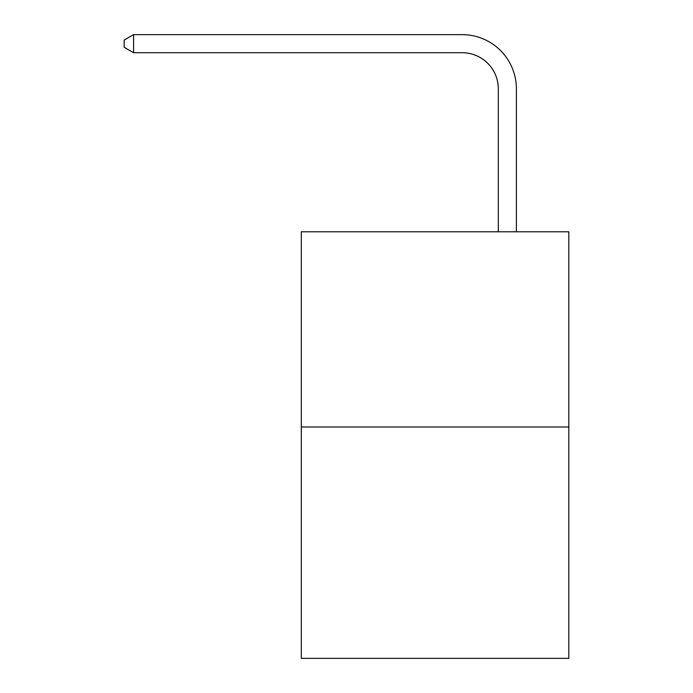 <?xml version="1.0" encoding="UTF-8"?>
<svg xmlns="http://www.w3.org/2000/svg" width="693" height="693" viewBox="0 0 693 693"><rect width="100%" height="100%" fill="white"/><g stroke="black" fill="none" stroke-linecap="round" stroke-linejoin="round"><path stroke-width="1.04" d="M568.814 427.001L568.814 231.8L301.316 231.8L301.316 658.35L568.814 658.35L568.814 427.001L301.316 427.001M498.319 231.8L498.319 88.869A36.149 36.149 0 0 0 462.17 52.72L133.584 52.72L124.186 47.306L124.186 40.073L133.584 34.65L462.17 34.65A54.219 54.219 0 0 1 516.398 88.869L516.398 231.8M498.319 88.869A36.149 36.149 0 0 0 462.17 52.72A36.149 36.149 0 0 1 498.319 88.869A36.149 36.149 0 0 0 462.17 52.72A36.149 36.149 0 0 1 498.319 88.869A36.149 36.149 0 0 0 462.17 52.72A36.149 36.149 0 0 1 498.319 88.869A36.149 36.149 0 0 0 462.17 52.72A36.149 36.149 0 0 1 498.319 88.869A36.149 36.149 0 0 0 462.17 52.72A36.149 36.149 0 0 1 498.319 88.869A36.149 36.149 0 0 0 462.17 52.72A36.149 36.149 0 0 1 498.319 88.869A36.149 36.149 0 0 0 462.17 52.72A36.149 36.149 0 0 1 498.319 88.869A36.149 36.149 0 0 0 462.17 52.72A36.149 36.149 0 0 1 498.319 88.869A36.149 36.149 0 0 0 462.17 52.72A36.149 36.149 0 0 1 498.319 88.869A36.149 36.149 0 0 0 462.17 52.72A36.149 36.149 0 0 1 498.319 88.869A36.149 36.149 0 0 0 462.17 52.72M133.584 52.72L133.584 34.65L462.17 34.65"/></g></svg>
